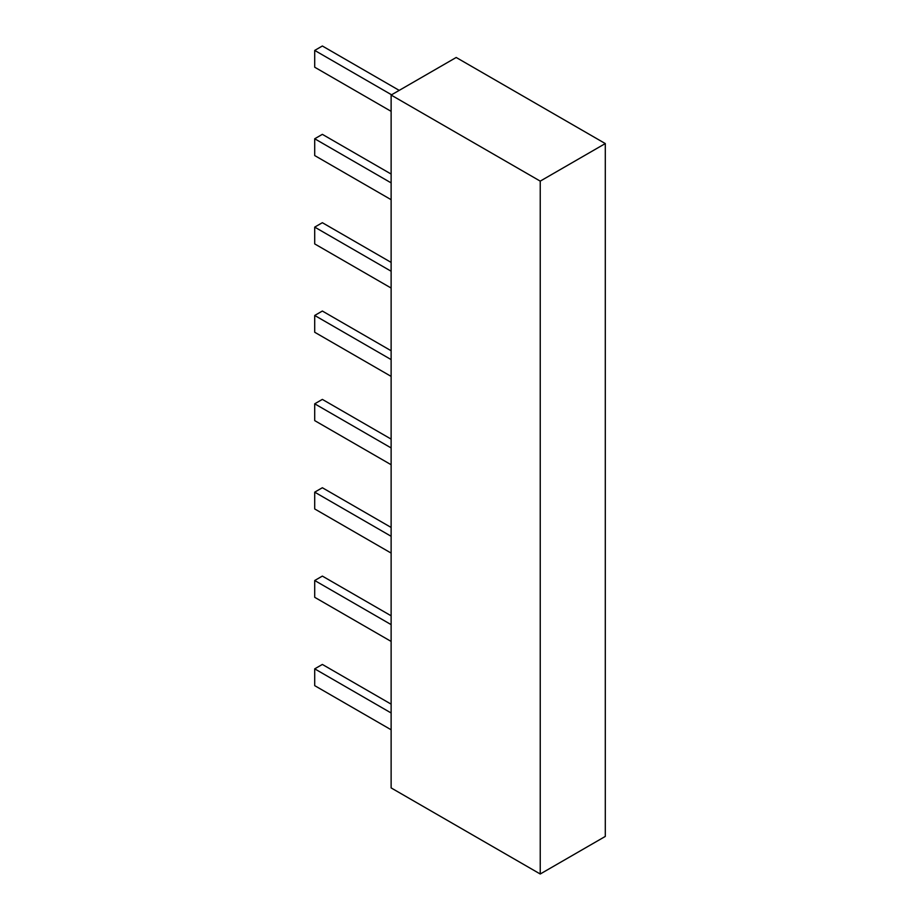 <?xml version="1.0" encoding="UTF-8"?>
<svg xmlns="http://www.w3.org/2000/svg" width="920" height="920" viewBox="0 0 920 920"><rect width="100%" height="100%" fill="white"/><g stroke="black" fill="none" stroke-linecap="round" stroke-linejoin="round"><path stroke-width="1.38" d="M391.126 95.047L391.126 787.911L540.235 874L605.291 836.429L605.291 143.566L456.193 57.477L391.126 95.047L540.235 181.125L605.291 143.566M540.235 874L540.235 181.125M391.126 704.145L322.356 664.435L314.709 668.851L391.126 712.977M391.126 729.779L314.709 685.653L314.709 668.851M391.126 615.79L322.356 576.092L314.709 580.509L391.126 624.622M391.126 641.424L314.709 597.31L314.709 580.509M391.126 527.447L322.356 487.738L314.709 492.154L391.126 536.279M391.126 553.081L314.709 508.955L314.709 492.154M391.126 439.093L322.356 399.395L314.709 403.811L391.126 447.936M391.126 464.726L314.709 420.612L314.709 403.811M391.126 350.75L322.356 311.041L314.709 315.457L391.126 359.582M391.126 376.383L314.709 332.258L314.709 315.457M391.126 262.395L322.356 222.697L314.709 227.113L391.126 271.239M391.126 288.04L314.709 243.915L314.709 227.113M391.126 174.052L322.356 134.343L314.709 138.77L391.126 182.884M391.126 199.686L314.709 155.56L314.709 138.77M399.211 90.379L322.356 46L314.709 50.416L391.563 94.794M391.126 111.343L314.709 67.218L314.709 50.416"/></g></svg>
